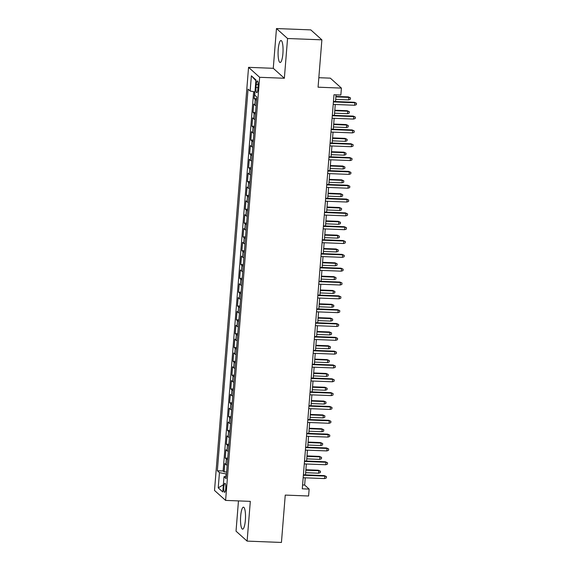 <?xml version="1.0" encoding="UTF-8"?>
<svg xmlns="http://www.w3.org/2000/svg" width="571" height="571" viewBox="0 0 571 571"><rect width="100%" height="100%" fill="white"/><g stroke="black" fill="none" stroke-linecap="round" stroke-linejoin="round"><path stroke-width="0.86" d="M245.359 520.267A10.992 2.455 -87.8 0 0 243.446 507.176A10.992 2.455 -87.8 0 0 240.684 516.063A10.992 2.455 -87.8 0 0 242.589 529.153A10.992 2.455 -87.8 0 0 245.359 520.267M282.902 53.603A10.992 2.455 -87.8 0 0 280.989 40.512A10.992 2.455 -87.8 0 0 278.227 49.406A10.992 2.455 -87.8 0 0 280.14 62.489A10.992 2.455 -87.8 0 0 282.902 53.603M225.745 488.669A4.511 1.006 -87.8 0 0 224.96 483.302A4.511 1.006 -87.8 0 0 223.825 486.949A4.511 1.006 -87.8 0 0 224.61 492.316A4.511 1.006 -87.8 0 0 225.745 488.669M238.464 500.903L236.03 531.166L247.115 541.115L281.439 542.45L285.25 495.093L308.59 495.999L309.147 489.083L304.65 485.05L305.235 477.82M248.556 67.342L214.518 490.453L225.602 500.403L259.648 77.299L248.556 67.342L273.266 68.306L284.358 78.256L287.556 38.507L276.471 28.55L273.266 68.306M276.471 28.55L310.788 29.885L321.88 39.834L318.068 87.192L341.408 88.098L330.324 78.148L318.832 77.699M287.556 38.507L321.88 39.834M254.695 91.888L254.159 98.555L256.672 98.655M256.115 105.628A5.639 0.999 -175.4 0 1 254.809 105.064L253.717 104.086L253.046 112.38L255.558 112.48M255.001 119.453A5.639 0.999 4.6 0 1 253.695 118.896L252.603 117.911L251.932 126.205L254.452 126.305M253.888 133.279A5.639 0.999 4.6 0 1 252.582 132.722L251.49 131.737L250.819 140.038L253.338 140.131M252.775 147.104A5.639 0.999 4.6 0 1 251.468 146.547L250.376 145.569L249.713 153.863L252.225 153.963M251.661 160.936A5.639 0.999 4.6 0 1 250.362 160.372L249.263 159.395L248.599 167.688L251.112 167.788M250.548 174.762A5.639 0.999 4.6 0 1 249.249 174.205L248.149 173.22L247.486 181.514L249.998 181.614M249.434 188.587A5.639 0.999 4.6 0 1 248.135 188.03L247.043 187.045L246.372 195.346L248.885 195.439M248.328 202.412A5.639 0.999 4.6 0 1 247.022 201.856L245.93 200.871L245.259 209.172L247.771 209.272M247.214 216.245A5.639 0.999 4.6 0 1 245.908 215.681L244.816 214.703L244.145 222.997L246.658 223.097M246.101 230.07A5.639 0.999 4.6 0 1 244.795 229.513L243.703 228.528L243.032 236.822L245.551 236.922M244.988 243.896A5.639 0.999 4.6 0 1 243.681 243.339L242.589 242.354L241.926 250.655L244.438 250.748M243.874 257.721A5.639 0.999 4.6 0 1 242.568 257.164L241.476 256.179L240.812 264.48L243.325 264.573M242.761 271.546A5.639 0.999 4.6 0 1 241.462 270.989L240.362 270.012L239.699 278.305L242.211 278.405M241.647 285.379A5.639 0.999 4.6 0 1 240.348 284.822L239.249 283.837L238.585 292.131L241.098 292.231M240.541 299.204A5.639 0.999 4.6 0 1 239.235 298.647L238.143 297.662L237.472 305.963L239.984 306.056M239.427 313.029A5.639 0.999 4.6 0 1 238.121 312.473L237.029 311.488L236.358 319.789L238.871 319.881M238.314 326.855A5.639 0.999 4.6 0 1 237.008 326.298L235.916 325.32L235.245 333.614L237.764 333.714M237.201 340.687A5.639 0.999 4.6 0 1 235.894 340.123L234.802 339.145L234.131 347.439L236.651 347.539M236.087 354.512A5.639 0.999 4.6 0 1 234.781 353.956L233.689 352.971L233.025 361.265L235.537 361.364M234.974 368.338A5.639 0.999 4.6 0 1 233.675 367.781L232.575 366.796L231.912 375.097L234.424 375.19M233.86 382.163A5.639 0.999 4.6 0 1 232.561 381.606L231.462 380.629L230.798 388.922L233.311 389.022M232.747 395.996A5.639 0.999 4.6 0 1 231.448 395.432L230.356 394.454L229.685 402.748L232.197 402.848M231.64 409.821A5.639 0.999 4.6 0 1 230.334 409.264L229.242 408.279L228.571 416.573L231.084 416.673M230.527 423.646A5.639 0.999 4.6 0 1 229.221 423.09L228.129 422.105L227.458 430.406L229.97 430.498M229.414 437.472A5.639 0.999 4.6 0 1 228.107 436.915L227.015 435.937L226.344 444.231L228.864 444.331M228.3 451.304A5.639 0.999 4.6 0 1 226.994 450.74L225.902 449.762L225.238 458.056L227.75 458.156M341.408 88.098L340.851 95.014L333.985 94.75L302.28 488.819L309.147 489.083M256.243 84.472L255.994 87.513A4.368 0.978 -87.8 0 0 256.757 92.716A4.368 0.978 -87.8 0 0 257.856 89.183L258.099 86.135A4.368 0.978 -87.8 0 0 257.335 80.939A4.368 0.978 -87.8 0 0 256.243 84.472L258.163 84.544M226.294 476.271L224.003 476.735L226.102 478.612L256.807 96.991L254.709 95.107L255.936 79.897L251.376 75.807L250.155 91.017L248.057 89.133L217.351 470.761L219.45 472.645L226.137 473.93L225.945 476.342M224.003 476.735L222.783 491.938L218.229 487.855L219.45 472.645M256.557 100.096A5.639 0.999 -175.4 0 1 255.251 99.54L254.159 98.555M253.638 91.688L223.118 470.982L224.125 471.882L226.637 471.981M227.187 465.129A5.639 0.999 4.6 0 1 225.88 464.573L224.788 463.588L224.125 471.882M227.629 459.598A5.639 0.999 -175.4 0 1 226.33 459.041L225.238 458.056M228.743 445.773A5.639 0.999 -175.4 0 1 227.444 445.209L226.344 444.231M229.856 431.94A5.639 0.999 -175.4 0 1 228.557 431.383L227.458 430.406M230.97 418.115A5.639 0.999 -175.4 0 1 229.663 417.558L228.571 416.573M232.083 404.289A5.639 0.999 -175.4 0 1 230.777 403.733L229.685 402.748M233.196 390.464A5.639 0.999 -175.4 0 1 231.89 389.907L230.798 388.922M234.31 376.632A5.639 0.999 -175.4 0 1 233.004 376.075L231.912 375.097M235.423 362.806A5.639 0.999 -175.4 0 1 234.117 362.25L233.025 361.265M236.53 348.981A5.639 0.999 -175.4 0 1 235.231 348.424L234.131 347.439M237.643 335.156A5.639 0.999 -175.4 0 1 236.344 334.599L235.245 333.614M238.757 321.33A5.639 0.999 -175.4 0 1 237.45 320.766L236.358 319.789M239.87 307.498A5.639 0.999 -175.4 0 1 238.564 306.941L237.472 305.963M240.983 293.672A5.639 0.999 -175.4 0 1 239.677 293.116L238.585 292.131M242.097 279.847A5.639 0.999 -175.4 0 1 240.791 279.29L239.699 278.305M243.21 266.022A5.639 0.999 -175.4 0 1 241.904 265.458L240.812 264.48M244.317 252.189A5.639 0.999 -175.4 0 1 243.018 251.633L241.926 250.655M245.43 238.364A5.639 0.999 -175.4 0 1 244.131 237.807L243.032 236.822M246.544 224.539A5.639 0.999 -175.4 0 1 245.245 223.982L244.145 222.997M247.657 210.713A5.639 0.999 -175.4 0 1 246.351 210.149L245.259 209.172M248.77 196.881A5.639 0.999 -175.4 0 1 247.464 196.324L246.372 195.346M249.884 183.055A5.639 0.999 -175.4 0 1 248.578 182.499L247.486 181.514M250.997 169.23A5.639 0.999 -175.4 0 1 249.691 168.673L248.599 167.688M252.111 155.405A5.639 0.999 -175.4 0 1 250.805 154.841L249.713 153.863M253.217 141.572A5.639 0.999 -175.4 0 1 251.918 141.016L250.819 140.038M254.331 127.747A5.639 0.999 -175.4 0 1 253.032 127.19L251.932 126.205M255.444 113.922A5.639 0.999 -175.4 0 1 254.138 113.365L253.046 112.38M284.358 78.256L259.648 77.299M247.115 541.115L250.312 501.367L225.602 500.403M305.471 474.872L306.341 463.995M306.584 461.047L307.455 450.169M307.698 447.221L308.568 436.344M308.804 433.389L309.682 422.511M309.917 419.564L310.795 408.686M311.031 405.738L311.909 394.861M312.144 391.913L313.022 381.035M313.258 378.081L314.136 367.203M314.371 364.255L315.242 353.378M315.485 350.43L316.355 339.552M316.598 336.605L317.469 325.727M317.704 322.772L318.582 311.902M318.818 308.947L319.696 298.069M319.931 295.121L320.809 284.244M321.045 281.296L321.923 270.418M322.158 267.464L323.029 256.593M323.272 253.638L324.142 242.761M324.385 239.813L325.256 228.935M325.491 225.988L326.369 215.11M326.605 212.155L327.483 201.285M327.718 198.33L328.596 187.452M328.832 184.504L329.71 173.627M329.945 170.679L330.823 159.801M331.059 156.854L331.929 145.976M332.172 143.021L333.043 132.144M333.286 129.196L334.156 118.318M334.392 115.371L335.27 104.493M335.505 101.545L336.048 94.829M302.594 484.972L304.65 485.05M254.966 91.945L250.155 91.017M223.118 470.982L217.351 470.761M255.865 80.711L251.376 75.807M218.229 487.855L223.354 484.8M333.407 101.924L354.862 102.759L354.327 102.273L356.482 103.272L354.862 102.759L354.662 105.25L333.207 104.414M354.327 102.273L333.45 101.46M356.482 103.272L356.375 104.657L354.662 105.25M348.331 96.892L350.494 97.891L350.38 99.275L348.674 99.868L348.874 97.377L348.331 96.892L335.919 96.413M350.494 97.891L348.874 97.377L335.884 96.87M348.674 99.868L335.684 99.361M332.301 115.749L353.749 116.584L353.213 116.099L355.376 117.098L353.749 116.584L353.549 119.075L332.101 118.24M353.213 116.099L332.336 115.292M355.376 117.098L355.262 118.483L353.549 119.075M331.187 129.581L352.642 130.409L352.1 129.924L354.263 130.923L352.642 130.409L352.443 132.9L330.987 132.065M352.1 129.924L331.223 129.117M354.263 130.923L354.148 132.308L352.443 132.9M330.074 143.407L351.529 144.242L350.987 143.756L353.149 144.756L351.529 144.242L351.329 146.726L329.874 145.891M350.987 143.756L330.109 142.943M353.149 144.756L353.035 146.133L351.329 146.726M328.96 157.232L350.416 158.067L349.873 157.582L352.036 158.581L350.416 158.067L350.216 160.551L328.76 159.723M349.873 157.582L328.996 156.768M352.036 158.581L351.922 159.966L350.216 160.551M347.218 110.717L349.381 111.716L349.266 113.101L347.561 113.693L347.76 111.202L347.218 110.717L334.806 110.239M349.381 111.716L347.76 111.202L334.77 110.703M347.561 113.693L334.57 113.186M346.105 124.549L348.267 125.549L348.153 126.926L346.447 127.519L346.647 125.028L346.105 124.549L333.692 124.064M348.267 125.549L346.647 125.028L333.657 124.528M346.447 127.519L333.457 127.012M344.991 138.375L347.154 139.374L347.04 140.751L345.334 141.344L345.534 138.86L344.991 138.375L332.586 137.889M347.154 139.374L345.534 138.86L332.543 138.353M345.334 141.344L332.343 140.844M343.885 152.2L346.04 153.199L345.933 154.584L344.22 155.176L344.42 152.685L343.885 152.2L331.473 151.722M346.04 153.199L344.42 152.685L331.43 152.179M344.22 155.176L331.23 154.67M327.847 171.057L349.302 171.892L348.76 171.407L350.922 172.406L349.302 171.892L349.102 174.383L327.647 173.548M348.76 171.407L327.882 170.601M350.922 172.406L350.808 173.791L349.102 174.383M342.771 166.025L344.927 167.025L344.82 168.409L343.107 169.002L343.307 166.511L342.771 166.025L330.359 165.547M344.927 167.025L343.307 166.511L330.324 166.004M343.107 169.002L330.124 168.495M326.733 184.89L348.189 185.718L347.653 185.232L349.809 186.232L348.189 185.718L347.989 188.209L326.533 187.374M347.653 185.232L326.769 184.426M349.809 186.232L349.702 187.616L347.989 188.209M325.62 198.715L347.075 199.543L346.54 199.065L348.695 200.064L347.075 199.543L346.875 202.034L325.42 201.199M346.54 199.065L325.663 198.251M348.695 200.064L348.588 201.442L346.875 202.034M324.514 212.54L345.962 213.376L345.426 212.89L347.582 213.889L345.962 213.376L345.762 215.859L324.307 215.031M345.426 212.89L324.549 212.077M347.582 213.889L347.475 215.274L345.762 215.859M323.4 226.366L344.855 227.201L344.313 226.716L346.476 227.715L344.855 227.201L344.648 229.692L323.2 228.857M344.313 226.716L323.436 225.909M346.476 227.715L346.361 229.099L344.648 229.692M322.287 240.191L343.742 241.026L343.2 240.541L345.362 241.54L343.742 241.026L343.542 243.517L322.087 242.682M343.2 240.541L322.322 239.734M345.362 241.54L345.248 242.925L343.542 243.517M341.658 179.858L343.813 180.85L343.706 182.235L341.993 182.827L342.193 180.336L341.658 179.858L329.246 179.373M343.813 180.85L342.193 180.336L329.21 179.836M341.993 182.827L329.01 182.32M340.544 193.683L342.707 194.682L342.593 196.06L340.887 196.652L341.087 194.169L340.544 193.683L328.132 193.198M342.707 194.682L341.087 194.169L328.097 193.662M340.887 196.652L327.897 196.153M339.431 207.509L341.594 208.508L341.479 209.892L339.774 210.485L339.973 207.994L339.431 207.509L327.019 207.023M341.594 208.508L339.973 207.994L326.983 207.487M339.774 210.485L326.783 209.978M338.317 221.334L340.48 222.333L340.366 223.718L338.66 224.31L338.86 221.819L338.317 221.334L325.905 220.856M340.48 222.333L338.86 221.819L325.87 221.312M338.66 224.31L325.67 223.803M337.204 235.159L339.367 236.158L339.253 237.543L337.547 238.136L337.746 235.645L337.204 235.159L324.792 234.681M339.367 236.158L337.746 235.645L324.756 235.145M337.547 238.136L324.556 237.629M321.173 254.024L342.629 254.852L342.086 254.373L344.249 255.373L342.629 254.852L342.429 257.343L320.973 256.507M342.086 254.373L321.209 253.56M344.249 255.373L344.135 256.75L342.429 257.343M336.098 248.992L338.253 249.991L338.146 251.368L336.433 251.961L336.633 249.477L336.098 248.992L323.686 248.506M338.253 249.991L336.633 249.477L323.643 248.97M336.433 251.961L323.443 251.461M320.06 267.849L341.515 268.684L340.973 268.199L343.135 269.198L341.515 268.684L341.315 271.168L319.86 270.34M340.973 268.199L320.095 267.385M343.135 269.198L343.021 270.583L341.315 271.168M334.984 262.817L337.14 263.816L337.033 265.201L335.32 265.786L335.52 263.302L334.984 262.817L322.572 262.332M337.14 263.816L335.52 263.302L322.536 262.796M335.32 265.786L322.329 265.287M318.946 281.674L340.402 282.509L339.866 282.024L342.022 283.023L340.402 282.509L340.202 285L318.746 284.165M339.866 282.024L318.982 281.21M342.022 283.023L341.915 284.408L340.202 285M333.871 276.642L336.026 277.642L335.919 279.026L334.206 279.619L334.406 277.128L333.871 276.642L321.459 276.164M336.026 277.642L334.406 277.128L321.423 276.621M334.206 279.619L321.223 279.112M317.833 295.5L339.288 296.335L338.753 295.849L340.908 296.849L339.288 296.335L339.088 298.826L317.633 297.991M338.753 295.849L317.876 295.043M340.908 296.849L340.801 298.233L339.088 298.826M332.757 290.468L334.92 291.467L334.806 292.852L333.093 293.444L333.3 290.953L332.757 290.468L320.345 289.989M334.92 291.467L333.3 290.953L320.31 290.453M333.093 293.444L320.11 292.937M316.719 309.332L338.175 310.16L337.639 309.682L339.795 310.674L338.175 310.16L337.975 312.651L316.52 311.816M337.639 309.682L316.762 308.868M339.795 310.674L339.688 312.059L337.975 312.651M331.644 304.3L333.807 305.299L333.692 306.677L331.987 307.269L332.186 304.778L331.644 304.3L319.232 303.815M333.807 305.299L332.186 304.778L319.196 304.279M331.987 307.269L318.996 306.77M315.613 323.157L337.061 323.993L336.526 323.507L338.689 324.506L337.061 323.993L336.861 326.476L315.413 325.648M336.526 323.507L315.649 322.694M338.689 324.506L338.574 325.884L336.861 326.476M330.53 318.126L332.693 319.125L332.579 320.509L330.873 321.095L331.073 318.611L330.53 318.126L318.118 317.64M332.693 319.125L331.073 318.611L318.083 318.104M330.873 321.095L317.883 320.595M314.5 336.983L335.955 337.818L335.413 337.333L337.575 338.332L335.955 337.818L335.755 340.309L314.3 339.474M335.413 337.333L314.535 336.519M337.575 338.332L337.461 339.716L335.755 340.309M313.386 350.808L334.842 351.643L334.299 351.158L336.462 352.157L334.842 351.643L334.642 354.134L313.186 353.299M334.299 351.158L313.422 350.351M336.462 352.157L336.348 353.542L334.642 354.134M312.273 364.641L333.728 365.469L333.186 364.983L335.348 365.982L333.728 365.469L333.528 367.96L312.073 367.124M333.186 364.983L312.308 364.177M335.348 365.982L335.234 367.367L333.528 367.96M311.159 378.466L332.615 379.301L332.072 378.816L334.235 379.815L332.615 379.301L332.415 381.785L310.959 380.957M332.072 378.816L311.195 378.002M334.235 379.815L334.121 381.192L332.415 381.785M310.046 392.291L331.501 393.126L330.966 392.641L333.121 393.64L331.501 393.126L331.301 395.61L309.846 394.782M330.966 392.641L310.082 391.827M333.121 393.64L333.014 395.025L331.301 395.61M308.932 406.117L330.388 406.952L329.852 406.466L332.008 407.466L330.388 406.952L330.188 409.443L308.733 408.608M329.852 406.466L308.975 405.66M332.008 407.466L331.901 408.85L330.188 409.443M307.826 419.949L329.274 420.777L328.739 420.292L330.894 421.291L329.274 420.777L329.074 423.268L307.619 422.433M328.739 420.292L307.862 419.485M330.894 421.291L330.787 422.676L329.074 423.268M306.713 433.774L328.168 434.61L327.626 434.124L329.788 435.123L328.168 434.61L327.961 437.093L306.513 436.258M327.626 434.124L306.748 433.31M329.788 435.123L329.674 436.501L327.961 437.093M305.599 447.6L327.055 448.435L326.512 447.95L328.675 448.949L327.055 448.435L326.855 450.919L305.399 450.091M326.512 447.95L305.635 447.136M328.675 448.949L328.561 450.333L326.855 450.919M304.486 461.425L325.941 462.26L325.399 461.775L327.561 462.774L325.941 462.26L325.741 464.751L304.286 463.916M325.399 461.775L304.521 460.968M327.561 462.774L327.447 464.159L325.741 464.751M303.372 475.25L324.828 476.086L324.285 475.6L326.448 476.599L324.828 476.086L324.628 478.577L303.172 477.741M324.285 475.6L303.408 474.794M326.448 476.599L326.334 477.984L324.628 478.577M329.417 331.951L331.58 332.95L331.465 334.335L329.76 334.927L329.959 332.436L329.417 331.951L317.005 331.473M331.58 332.95L329.959 332.436L316.969 331.929M329.76 334.927L316.769 334.42M328.304 345.776L330.466 346.775L330.359 348.16L328.646 348.753L328.846 346.262L328.304 345.776L315.899 345.298M330.466 346.775L328.846 346.262L315.856 345.762M328.646 348.753L315.656 348.246M327.197 359.609L329.353 360.608L329.246 361.985L327.533 362.578L327.733 360.087L327.197 359.609L314.785 359.123M329.353 360.608L327.733 360.087L314.742 359.587M327.533 362.578L314.542 362.071M326.084 373.434L328.239 374.433L328.132 375.818L326.419 376.403L326.619 373.919L326.084 373.434L313.672 372.949M328.239 374.433L326.619 373.919L313.636 373.413M326.419 376.403L313.436 375.904M324.97 387.259L327.126 388.259L327.019 389.643L325.306 390.236L325.506 387.745L324.97 387.259L312.558 386.781M327.126 388.259L325.506 387.745L312.523 387.238M325.306 390.236L312.323 389.729M323.857 401.085L326.02 402.084L325.905 403.469L324.2 404.061L324.399 401.57L323.857 401.085L311.445 400.606M326.02 402.084L324.399 401.57L311.409 401.063M324.2 404.061L311.209 403.554M322.743 414.917L324.906 415.916L324.792 417.294L323.086 417.886L323.286 415.395L322.743 414.917L310.331 414.432M324.906 415.916L323.286 415.395L310.296 414.896M323.086 417.886L310.096 417.38M321.63 428.742L323.793 429.742L323.678 431.119L321.973 431.712L322.172 429.228L321.63 428.742L309.218 428.257M323.793 429.742L322.172 429.228L309.182 428.721M321.973 431.712L308.982 431.212M320.517 442.568L322.679 443.567L322.565 444.952L320.859 445.544L321.059 443.053L320.517 442.568L308.104 442.082M322.679 443.567L321.059 443.053L308.069 442.546M320.859 445.544L307.869 445.037M319.41 456.393L321.566 457.392L321.459 458.777L319.746 459.37L319.946 456.879L319.41 456.393L306.998 455.915M321.566 457.392L319.946 456.879L306.955 456.372M319.746 459.37L306.755 458.863M318.297 470.218L320.452 471.218L320.345 472.602L318.632 473.195L318.832 470.704L318.297 470.218L305.885 469.74M320.452 471.218L318.832 470.704L305.849 470.204M318.632 473.195L305.642 472.688M254.809 105.064L255.251 99.54M225.88 464.573L226.33 459.041M226.994 450.74L227.444 445.209M228.107 436.915L228.557 431.383M229.221 423.09L229.663 417.558M230.334 409.264L230.777 403.733M231.448 395.432L231.89 389.907M232.561 381.606L233.004 376.075M233.675 367.781L234.117 362.25M234.781 353.956L235.231 348.424M235.894 340.123L236.344 334.599M237.008 326.298L237.45 320.766M238.121 312.473L238.564 306.941M239.235 298.647L239.677 293.116M240.348 284.822L240.791 279.29M241.462 270.989L241.904 265.458M242.568 257.164L243.018 251.633M243.681 243.339L244.131 237.807M244.795 229.513L245.245 223.982M245.908 215.681L246.351 210.149M247.022 201.856L247.464 196.324M248.135 188.03L248.578 182.499M249.249 174.205L249.691 168.673M250.362 160.372L250.805 154.841M251.468 146.547L251.918 141.016M252.582 132.722L253.032 127.19M253.695 118.896L254.138 113.365M257.985 87.591L255.994 87.513"/></g></svg>
